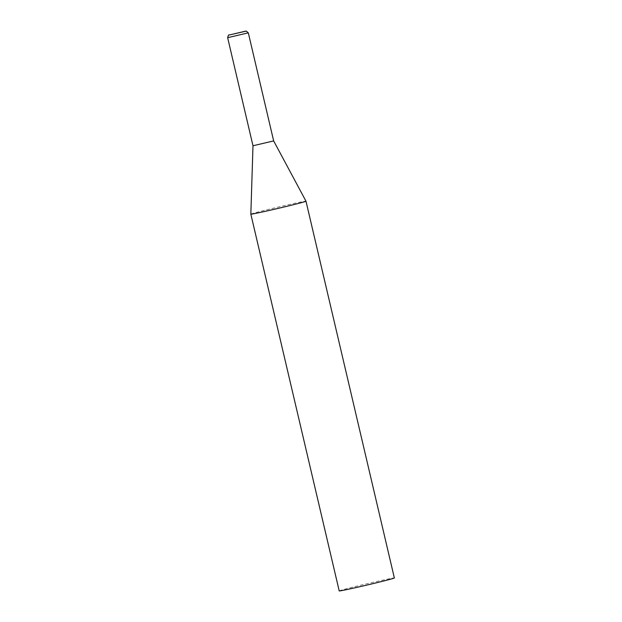 <?xml version="1.0" encoding="UTF-8"?>
<svg xmlns="http://www.w3.org/2000/svg" width="622" height="622" viewBox="0 0 622 622"><rect width="100%" height="100%" fill="white"/><g stroke="black" fill="none" stroke-linecap="round" stroke-linejoin="round"><path stroke-width="0.47" stroke-dasharray="3.11 2.33" d="M250.837 214.131A28.324 0.638 166.8 0 1 276.393 207.484A28.324 0.638 166.8 0 1 305.985 201.194M339.208 590.9A28.324 0.638 166.8 0 1 364.756 584.252A28.324 0.638 166.8 0 1 394.356 577.962M273.633 140.906L252.991 145.766M248.31 32.849L227.644 37.693"/><path stroke-width="0.93" d="M305.985 201.194L305.985 201.194A28.324 0.638 166.8 0 1 280.436 207.849A28.324 0.638 166.8 0 1 250.837 214.131L339.208 590.9A28.324 0.638 166.8 0 0 368.807 584.618A28.324 0.638 166.8 0 0 394.356 577.962L305.985 201.194L273.657 140.914L252.991 145.766L227.644 37.693L248.31 32.849L246.289 31.1L229.137 35.003C228.81 34.435 228.305 35.33 227.644 37.693L227.668 37.709M229.355 34.98L245.566 31.154L229.355 34.98M273.657 140.914L248.31 32.849M252.991 145.766L250.837 214.131"/></g></svg>
